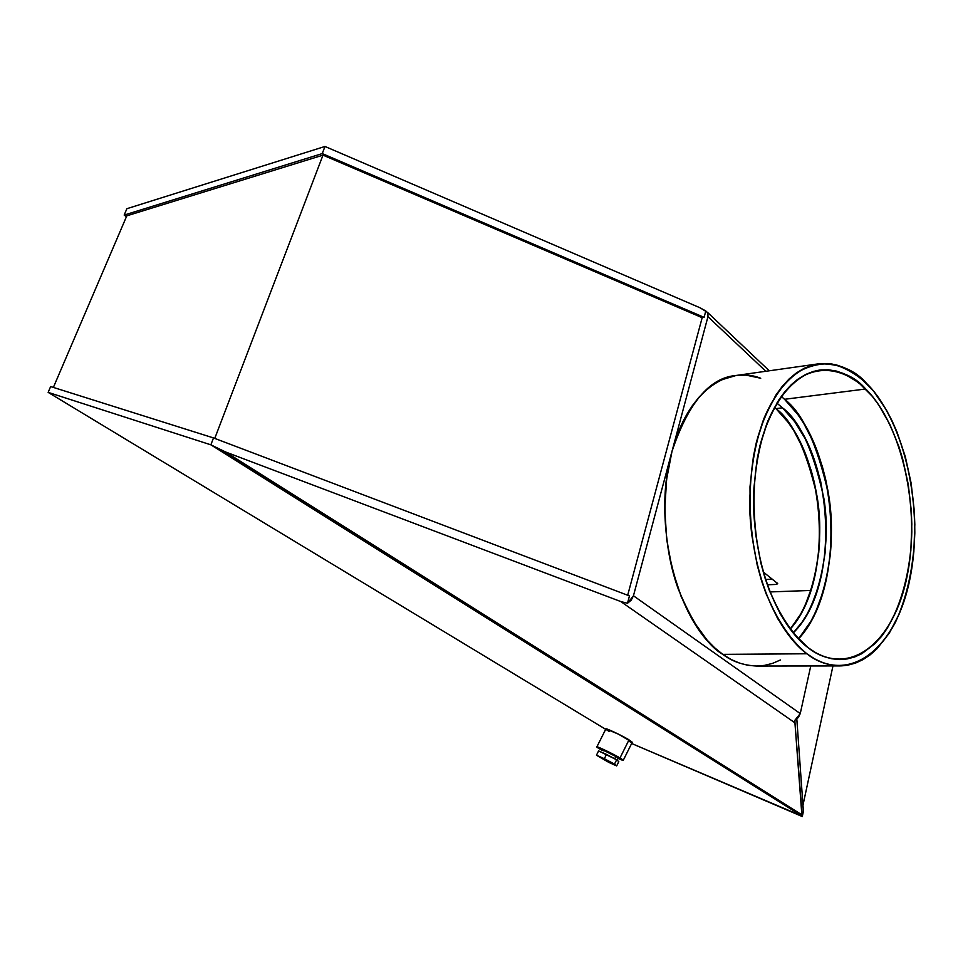 <?xml version="1.0" encoding="UTF-8"?>
<svg xmlns="http://www.w3.org/2000/svg" width="963" height="963" viewBox="0 0 963 963"><rect width="100%" height="100%" fill="white"/><g stroke="black" fill="none" stroke-linecap="round" stroke-linejoin="round"><path stroke-width="1.44" d="M602.104 749.551L617.993 757.604L616.826 759.951M601.827 750.201L600.25 749.298C588.249 742.317 608.941 751.405 619.979 757.989L623.29 760.252L617.656 758.278L623.326 760.301L615.826 755.642L598.661 747.324L596.952 747.107L601.827 750.201L596.831 746.975C595.014 744.965 617.716 756.268 619.979 757.989L629.008 739.885C626.793 738.079 604.102 726.848 605.835 729.027L596.904 746.807M790.166 629.2C834.873 580.111 826.603 452.67 775.949 408.613L788.312 422.552L793.897 430.834L803.636 449.589L811.267 470.702L814.204 481.921L816.552 493.465L819.357 517.131L819.585 540.917L818.731 552.618L815.107 575.176L812.351 585.841L805.056 605.462L800.566 614.25L790.166 629.2C814.409 602.477 825.435 541.964 816.865 495.343C806.151 449.589 792.513 420.675 775.949 408.613L782.462 407.818C799.555 420.229 813.362 450.419 823.871 498.377C832.032 547.297 818.61 608.76 793.151 632.992L802.083 622.098L807.09 614.081L811.568 605.27L818.839 585.588L821.583 574.899L825.195 552.268L826.242 528.639L825.797 516.674L824.713 504.744L820.657 481.368L814.18 459.267L810.1 448.927L805.477 439.176L794.8 421.806L782.462 407.818C834.668 453.308 841.253 586.997 793.151 632.992M798.447 638.987C847.609 586.864 839.387 447.783 784.52 399.296L797.761 414.427L803.744 423.383L814.168 443.642L822.318 466.417L825.472 478.515L827.975 490.937L830.985 516.421L831.25 542.037L830.347 554.64L826.495 578.944L823.558 590.439L815.781 611.637L810.978 621.135L798.447 638.987C824.918 610.939 837.557 545.431 828.541 494.38C817.166 444.268 802.492 412.573 784.52 399.296L865.701 388.992C884.203 406.494 911.756 455.944 911.805 531.961C910.829 574.044 898.912 614.045 881.289 636.699C867.458 651.843 853.712 659.462 840.073 659.559C827.602 658.921 816.985 654.984 808.222 647.762L793.524 633.437L780.307 613.997L769.22 590.15L764.658 576.873L760.806 562.886L755.51 533.406L753.572 503.083L753.909 488.036L757.147 459.05L760 445.436L767.98 420.723L778.634 400.187L784.785 391.736L791.405 384.586L798.399 378.82L805.694 374.438L813.217 371.477L820.885 369.936L828.613 369.816L836.329 371.068L843.961 373.668L858.719 382.684L872.358 396.383L878.617 404.785L889.812 424.298L898.948 446.772L902.656 458.882L908.253 484.341L911.287 510.775L911.817 524.089L910.854 550.403L909.385 563.186L904.462 587.502L897.035 609.471L887.272 628.297L875.463 643.248L861.933 653.648L854.675 656.971L847.151 658.945L839.435 659.559L831.611 658.752L823.75 656.525L815.926 652.854L808.222 647.762C789.504 634.376 759.157 592.089 753.897 514.495C752.885 480.994 757.291 450.467 767.114 422.889C781.186 389.269 801.698 372.753 819.694 370.081C839.399 369.78 854.735 376.088 865.701 388.992C902.68 426.32 920.592 509.896 907.242 575.585C894.434 641.587 849.956 679.252 808.222 647.762C790.467 632.908 776.142 609.928 765.26 578.811C752.464 536.704 750.514 486.604 760 445.436C768.065 415.595 781.246 392.711 797.376 379.554C819.453 364.375 844.575 368.685 865.701 388.992L784.52 399.296L781.234 396.371L784.52 399.296L865.701 388.992M818.309 363.858L736.081 375.486C709.695 377.568 688.328 402.871 671.993 451.382C659.595 497.51 665.024 553.581 678.409 589.404C693.095 624.277 707.877 645.92 722.78 654.359L806.886 653.769C787.349 639.889 755.618 595.953 749.996 514.94C748.889 479.959 753.451 448.048 763.659 419.182C778.321 383.996 799.735 366.662 818.538 363.821C839.279 363.472 855.385 370.105 866.869 383.719C886.177 402.077 914.862 453.838 914.814 533.117C913.562 566.918 907.158 596.518 895.614 621.917C879.484 652.601 858.129 665.698 839.796 665.927C826.94 665.24 815.974 661.184 806.886 653.769L814.939 659.041L823.124 662.833L831.334 665.132L839.507 665.927L847.548 665.24L855.397 663.134L862.968 659.631L870.215 654.804L877.052 648.713L889.343 633.076L899.49 613.431L907.206 590.524L910.095 578.101L913.839 551.871L914.826 524.486L914.272 510.631L911.118 483.125L905.304 456.618L896.986 431.966L891.955 420.59L886.381 409.973L873.802 391.447L859.598 377.123L852.026 371.73L844.226 367.637L836.269 364.881L828.204 363.533L820.139 363.629L812.134 365.194L804.274 368.239L796.642 372.765L789.311 378.772L782.389 386.199L775.937 394.999L764.778 416.425L756.4 442.258L753.403 456.486L749.996 486.809L750.201 518.455L751.658 534.309L757.219 565.149L761.252 579.774L766.042 593.653L777.659 618.571L791.502 638.866L799.049 647.016L806.886 653.769C788.733 638.854 772.892 613.816 761.889 581.808C748.468 537.763 746.433 485.292 756.4 442.258C764.875 411.057 778.682 387.198 795.57 373.536C807.235 366.325 819.272 363.123 831.671 363.942C843.973 366.999 855.71 373.584 866.869 383.719C905.364 422.793 923.926 509.692 910.095 578.101C896.806 646.823 850.558 686.438 806.886 653.769L722.78 654.359L731.025 659.426L739.403 663.074L747.842 665.277L756.232 666.035L764.514 665.385L772.603 663.351L780.415 659.98M796.822 719.06L803.395 811.34L796.822 719.06L803.395 811.34L802.287 816.54L801.854 814.806L225.643 452.008L210.861 444.822L213.497 437.924L629.465 595.928L627.491 603.271L620.75 601.538L225.643 452.008L210.861 444.822L48.15 392.374L605.691 729.316M631.632 743.496L802.287 816.54L803.395 811.34L802.287 816.54L631.632 743.496L802.083 816.094L210.861 444.822L213.497 437.924L50.642 386.56L48.15 392.374L50.642 386.56L213.497 437.924L629.465 595.928L627.491 603.271L620.75 601.538L794.932 722.828L794.932 720.204L800.253 713.583L810.762 665.963L800.253 713.583L633.449 595.784L631.198 600.19L627.491 603.271L620.75 601.538L225.643 452.008L216.097 447.651L802.083 816.094L794.896 721.66L794.932 720.204L798.339 717.543L800.253 713.583L633.449 595.784L671.993 451.382L666.601 479.393L664.807 509.319L666.733 539.774L672.282 569.35L681.19 596.699L692.975 620.593L707.059 640.058L714.763 647.882L722.78 654.359C732.061 661.485 743.316 665.373 756.533 666.035L839.796 665.927M627.683 595.254L702.171 317.682L627.683 595.254L702.171 317.682L704.097 317.357L322.256 153.586L324.976 146.46L699.957 307.751L705.807 310.977L704.097 317.357L322.256 153.586L124.167 215.074L126.899 208.694L324.976 146.46L322.256 153.586L124.167 215.074L126.899 208.694L324.976 146.46L126.899 208.694L124.167 215.074L126.43 216.699M736.105 375.486L721.407 379.867L713.559 384.297L706.011 390.135L698.873 397.334L692.216 405.844L680.685 426.525L671.993 451.382C687.052 393.422 725.958 364.604 760.734 378.254L746.036 375.125L737.73 375.281M810.762 665.963L800.253 713.583L633.449 595.784L707.949 316.683L765.838 371.273M765.465 579.449L772.302 579.148M802.287 816.54L794.932 722.828L794.932 720.204L800.253 713.583M213.497 437.924L210.861 444.822L48.15 392.374L50.642 386.56L213.497 437.924L629.465 595.928L627.491 603.271L633.449 595.784L707.949 316.683L707.913 313.083L705.807 310.977L704.097 317.357L322.256 153.586L124.167 215.074M628.719 741.317L629.549 741.654M630.296 741.931L631.836 742.401M632.27 742.389L618.523 734.179L605.811 728.883M605.811 729.003L607.063 730.074M607.665 730.484L609.194 731.435C597.289 724.345 618.065 733.168 629.008 739.885L619.979 757.989L629.008 739.885L632.27 742.232L623.29 760.252M776.828 403.064L782.462 407.818L776.828 403.064L782.462 407.818L775.949 408.613L774.421 407.241L775.949 408.613L782.462 407.818M322.256 153.586L324.976 146.46L699.957 307.751L707.624 312.457L707.949 316.683L671.993 451.382C651.12 523.643 677.675 625.3 722.78 654.359L806.886 653.769M324.976 146.46L699.957 307.751L705.807 310.977L704.097 317.357L702.171 317.682L323.002 155.139L214.761 438.394L323.002 155.139L126.803 215.832L53.374 387.415M832.959 665.939L802.961 805.237M704.097 317.357L702.171 317.682L323.002 155.139L126.803 215.832L323.002 155.139L214.761 438.394M769.919 591.944L810.918 590.439M767.258 584.794L776.322 584.421L776.732 582.663L776.322 584.421L767.258 584.794L776.322 584.421L777.659 583.542L763.19 571.926M604.15 751.02C596.988 746.843 609.398 752.296 615.995 756.232L614.731 758.772L615.995 756.232C614.623 755.197 601.02 748.42 602.116 749.623L603.223 750.454M614.731 758.772L615.995 756.232L617.945 757.7M801.854 814.806L225.643 452.008L620.75 601.538L794.932 722.828L801.854 814.806L225.643 452.008M776.322 584.421L777.695 583.698L777.225 583.048L776.322 584.421L776.732 582.663M616.645 759.795L614.502 764.092L616.669 765.91L618.8 761.637L616.645 759.795L618.8 761.637L616.669 765.91L618.8 761.637L616.645 759.795L598.601 750.911L596.458 755.197L614.502 764.092L616.645 759.795L606.497 754.402L604.343 758.712L614.502 764.092L616.645 759.795L606.497 754.402L604.343 758.712L616.669 765.91L608.785 762.383L596.458 755.197L604.343 758.712L606.497 754.402L598.601 750.911L596.458 755.197L604.343 758.712M614.502 764.092L616.669 765.91L608.785 762.383L596.458 755.197L598.601 750.911L606.497 754.402M210.861 444.822L48.15 392.374M620.75 601.538L794.932 722.828M216.097 447.651L802.083 816.094M784.52 399.296L781.234 396.371M775.949 408.613L774.421 407.241M705.807 310.977L707.913 313.083L707.949 316.683M633.449 595.784L627.491 603.271M702.171 317.682L323.002 155.139M619.979 757.989C625.023 761.083 624.241 761.179 617.656 758.278M616.669 765.91L596.458 755.197M707.661 312.53L769.268 370.791"/></g></svg>
